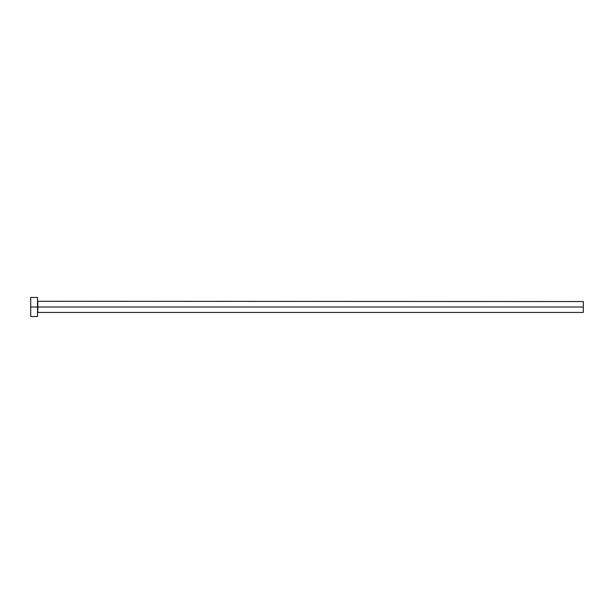 <?xml version="1.0" encoding="UTF-8"?>
<svg xmlns="http://www.w3.org/2000/svg" width="614" height="614" viewBox="0 0 614 614"><rect width="100%" height="100%" fill="white"/><g stroke="black" fill="none" stroke-linecap="round" stroke-linejoin="round"><path stroke-width="0.92" d="M30.7 316.548L30.7 297.452L30.7 307L583.3 307L583.3 312.457L583.3 307L37.792 307L37.792 301.543L37.792 307L30.7 307L30.7 316.548L37.523 316.548L37.523 297.452L37.523 316.548M37.523 312.733L37.792 307L37.792 312.457L583.3 312.457M583.3 307L583.3 301.543L583.3 307M583.3 301.543L37.523 301.267M30.7 297.452L37.523 297.452"/></g></svg>
